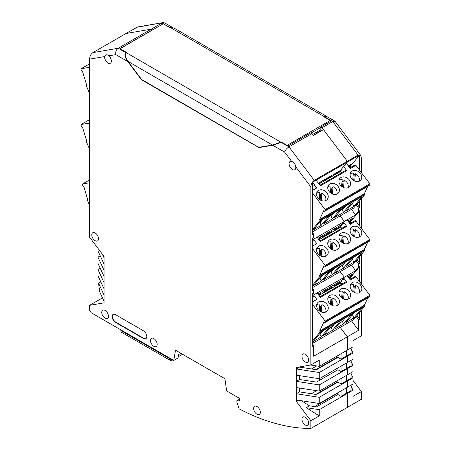 <?xml version="1.0" encoding="UTF-8"?>
<svg xmlns="http://www.w3.org/2000/svg" width="451" height="451" viewBox="0 0 451 451"><rect width="100%" height="100%" fill="white"/><g stroke="black" fill="none" stroke-linecap="round" stroke-linejoin="round"><path stroke-width="0.68" d="M357.012 315.503L359.712 319.088L358.596 319.736L358.596 330.295L351.504 320.881M359.712 312.261L359.712 319.088M351.109 372.712L351.109 378.135L346.639 380.717L347.309 381.106L353.003 377.814L351.109 373.738M319.257 391.102L347.309 374.911L347.309 368.715L353.003 365.428L353.003 371.618L347.309 374.911L347.309 368.715L346.639 368.326L347.309 368.715L319.257 384.906L319.257 391.102L296.341 387.556L296.341 393.751L319.257 397.297L347.309 381.106L346.639 380.717L346.639 375.294L346.639 380.717L341.046 383.942L337.917 382.138L316.489 394.507L299.565 391.891L296.341 393.751L296.341 401.441L310.869 420.727L319.257 415.884L306.229 407.67L309.454 405.81L301.392 400.73M353.003 353.037L353.003 359.233L347.309 362.519L347.309 356.324L353.003 353.037L351.109 348.956M353.003 377.814L353.003 384.01L347.309 387.296L347.309 381.106L347.309 387.296L319.257 403.493L296.341 399.947M353.003 365.428L351.109 361.347M337.917 355.551L337.917 357.355L341.046 359.165L346.639 355.935L347.309 356.324L346.639 355.935L346.639 350.517L346.639 355.935L351.109 353.353L351.109 347.935M351.109 385.103L351.109 390.527L346.639 393.109L347.309 393.492L347.309 407.411L347.309 393.492L353.003 390.205L351.109 386.124M346.639 387.685L346.639 393.109L346.639 387.685M314.601 406.605L337.765 393.233A7.904 4.561 60 0 1 337.917 393.148A7.904 4.561 60 0 0 337.765 393.233L337.917 393.142M329.089 397.816L329.455 398.03L329.089 397.816M341.046 366.133L341.046 371.551L346.639 368.326L346.639 362.908L346.639 368.326L351.109 365.744L351.109 360.326M319.257 378.71L319.257 372.515L347.309 356.324L347.309 362.519L319.257 378.71L296.341 375.164L296.341 367.475L310.869 364.972L319.257 360.129L319.257 366.325L347.309 350.128L347.309 336.818L340.212 327.403L347.309 336.818L347.309 350.128L353.003 346.842L353.003 340.646L361.392 335.803L361.392 310.249M349.407 278.16L353.015 273.825L347.896 276.784M351.459 265.137L355.636 270.679L358.596 267.122L358.596 263.976L356.155 260.74M347.851 221.046L353.015 218.07L349.401 222.416M359.712 200.706L359.712 207.578L358.596 208.221L358.596 211.361L355.636 214.924L351.459 209.382M358.596 208.221L356.155 204.98M348.307 165.9L351.622 163.984L349.395 166.661M318.321 378.569L320.481 379.815M358.596 319.736L356.172 316.517M162.997 23.914L152.489 29.98L151.26 29.146L152.489 29.856L119.628 48.832L126.184 52.666M312.543 239.802L344.344 221.441L340.167 215.899L344.344 221.441L341.728 224.587L344.276 223.115M314.223 180.377C312.188 181.832 311.072 184.014 310.869 186.934L295.726 166.831C295.304 164.012 293.945 162.208 291.645 161.413L284.615 152.088C285.421 149.969 286.87 148.227 288.961 146.851L314.223 180.377L347.309 161.278L358.038 155.082L332.776 121.556L322.048 127.751L347.309 161.278L347.309 162.129L340.33 170.506L347.309 162.129L359.712 154.969L359.712 170.388M361.392 172.615L361.392 157.765L360.755 155.426L335.082 121.353L332.776 121.556L325.064 117.102L331.322 120.975L320.819 127.041L322.048 127.751M172.169 27.223L164.649 22.888L162.974 22.589L137.673 26.953L125.998 33.504L151.26 29.146L161.988 22.95L169.7 27.404L170.523 27.15M312.543 344.192L313.665 345.675L313.665 356.239L358.596 330.295M325.064 117.102L325.712 115.918M349.925 166.718L359.712 154.969M349.942 278.216L359.712 266.473L358.596 267.122M317.938 294.075L341.728 280.342L344.344 277.196L355.636 270.679M312.543 295.557L344.344 277.196L341.728 280.342L344.316 278.848M359.712 207.578L356.995 203.97M359.712 256.461L359.712 263.333L358.596 263.976M356.995 259.725L359.712 263.333M358.596 211.361L359.712 210.718L349.931 222.473M317.899 238.342L341.728 224.587L344.344 221.441L355.636 214.924M162.974 22.589L136.726 27.308M310.869 420.727L310.869 428.45L361.392 399.282L361.392 391.558L353.003 396.401L353.003 390.205M320.819 127.041L320.819 131.145M344.344 277.196L340.167 271.654L344.344 277.196M361.392 284.051L361.392 254.449M361.392 228.369L361.392 198.694M361.392 391.558L353.003 380.424M360.755 155.426L358.038 155.082M359.712 210.718L359.712 226.143M359.712 266.473L359.712 281.824M97.952 248.332L97.952 250.942L104.091 264.173L104.091 256.484L89.557 237.198L89.557 59.16C89.76 56.245 90.882 54.058 92.912 52.609L125.998 33.504L151.26 29.146L118.173 48.251C116.2 49.689 115.417 51.82 115.811 54.627L127.695 61.488C124.769 57.221 124.166 54.289 125.885 52.699L126.111 52.57M239.334 399.338L236.876 400.753L236.876 402.01L239.12 408.871A252.91 146.017 60 0 0 310.869 428.45M180.851 353.274L178.619 354.565L178.044 357.981L173.798 360.434L175.512 350.196L224.914 378.716L226.633 390.932L239.334 398.267L239.334 400.849L236.876 400.753M98.549 283.205L104.091 295.146L104.091 301.341L99.654 291.786L98.549 283.205L100.815 281.898M104.091 288.956L97.952 275.719L97.952 269.523L104.091 282.76L104.091 295.146M100.218 268.215L97.952 269.523M104.091 301.341L104.091 302.835L89.557 305.344L102.484 297.885M173.798 360.434L91.192 312.74L89.557 310.576L89.557 305.344M296.341 401.441L298.382 400.262M313.665 345.675L312.543 346.323L312.306 338.211L312.543 293.708L313.665 293.06L312.543 294.402M299.565 391.891L299.565 388.057M337.917 380.328L337.917 382.138M296.341 387.556L296.341 381.36L299.565 379.5L316.489 382.115L337.917 369.747L337.917 367.937M341.046 390.91L341.046 396.333L346.639 393.109L347.309 393.492L319.257 409.688L306.229 407.67M341.046 383.942L341.046 378.524M102.287 254.088L104.091 257.978M319.257 397.297L319.257 403.493M341.046 396.333L337.917 394.524L316.489 406.898L309.454 405.81M319.257 366.325L310.705 365M319.257 415.884L319.257 409.688M337.917 357.355L316.489 369.724L299.565 367.108L296.341 368.969L319.257 372.515M104.091 282.76L104.091 276.564L97.952 263.333L97.952 257.138L104.091 270.369L104.091 264.173M100.218 255.824L97.952 257.138M296.341 375.164L296.341 381.36L319.257 384.906M315.869 394.411L337.917 381.681M341.046 371.551L337.917 369.747M312.543 297.192L314.364 296.144M337.917 392.72L337.917 394.524M315.869 369.634L337.917 356.904M299.565 379.5L299.565 375.666M104.091 276.564L104.091 270.369M312.126 226.374L312.543 226.926L312.543 234.808L313.665 234.165L313.665 237.305L312.543 238.647M341.046 359.165L341.046 353.742M312.543 186.545L314.775 185.26M318.355 183.191L340.33 170.506M313.665 237.305L312.543 237.953L312.543 282.681L312.126 282.129M312.543 226.926L312.543 182.198L347.309 162.129L347.309 161.278L323.457 129.623L313.394 135.43L311.985 133.558L310.756 132.848L287.958 146.011L281.475 142.268L272.731 145.228L258.964 147.601L141.467 79.765L141.772 79.59M259.691 147.178L258.964 147.601M281.475 142.268L280.471 142.443M281.249 142.398L288.961 146.851L311.985 133.558M141.467 79.765L127.695 61.488M108.787 55.845L107.377 54.892L106.346 54.757L105.303 55.343L104.705 56.544A4.741 2.74 -120 0 0 104.649 57.221A4.741 2.74 -120 0 0 106.718 61.99A4.741 2.74 -120 0 0 110.371 63.264A4.741 2.74 -120 0 0 111.358 61.088A4.741 2.74 -120 0 0 108.787 55.845L115.811 54.627M312.126 337.884L312.543 338.442M312.543 282.681L312.543 290.562L313.665 289.92L312.543 288.437M310.869 364.972L310.869 186.934M313.665 293.06L313.665 289.92M312.543 232.682L313.665 234.165M312.543 241.432L314.319 240.411M295.726 166.831A4.741 2.74 60 0 1 295.777 167.569A4.741 2.74 60 0 1 294.796 169.739A4.741 2.74 60 0 1 291.143 168.465A4.741 2.74 60 0 1 289.074 163.696A4.741 2.74 60 0 1 290.055 161.526A4.741 2.74 60 0 1 291.645 161.413M108.449 316.252A4.741 2.74 60 0 1 107.468 318.423A4.741 2.74 60 0 1 103.815 317.149A4.741 2.74 60 0 1 101.746 312.38A4.741 2.74 60 0 1 102.727 310.209A4.741 2.74 60 0 1 106.38 311.478A4.741 2.74 60 0 1 108.449 316.252M260.345 412.338A4.741 2.74 60 0 1 259.364 414.508A4.741 2.74 60 0 1 255.711 413.24A4.741 2.74 60 0 1 253.642 408.465A4.741 2.74 60 0 1 254.623 406.295A4.741 2.74 60 0 1 258.276 407.563A4.741 2.74 60 0 1 260.345 412.338M308.636 423.049A4.741 2.74 60 0 1 307.65 425.22A4.741 2.74 60 0 1 303.997 423.951A4.741 2.74 60 0 1 301.928 419.176A4.741 2.74 60 0 1 302.909 417.006A4.741 2.74 60 0 1 306.562 418.274A4.741 2.74 60 0 1 308.636 423.049M308.636 360.067A4.741 2.74 60 0 1 307.65 362.238A4.741 2.74 60 0 1 303.997 360.969A4.741 2.74 60 0 1 301.928 356.194A4.741 2.74 60 0 1 302.909 354.024A4.741 2.74 60 0 1 306.562 355.292A4.741 2.74 60 0 1 308.636 360.067M157.185 344.384A4.741 2.74 60 0 1 156.198 346.554A4.741 2.74 60 0 1 152.545 345.286A4.741 2.74 60 0 1 150.476 340.516A4.741 2.74 60 0 1 151.457 338.346A4.741 2.74 60 0 1 155.11 339.614A4.741 2.74 60 0 1 157.185 344.384M91.795 234.875A4.741 2.74 -120 0 0 93.864 239.65A4.741 2.74 -120 0 0 97.517 240.919A4.741 2.74 -120 0 0 98.504 238.748A4.741 2.74 -120 0 0 96.429 233.973A4.741 2.74 -120 0 0 92.776 232.705A4.741 2.74 -120 0 0 91.795 234.875M112.136 316.574A4.741 2.74 -120 0 0 115.49 322.38L143.435 338.515A4.741 2.74 -120 0 0 145.803 338.746A4.741 2.74 -120 0 0 146.789 336.576A4.741 2.74 -120 0 0 143.435 330.769L115.49 314.635A4.741 2.74 -120 0 0 113.122 314.403A4.741 2.74 -120 0 0 112.136 316.574M113.291 314.313A4.741 2.74 -120 0 0 112.474 316.382A4.741 2.74 -120 0 0 115.828 322.189L143.768 338.318A4.741 2.74 -120 0 0 145.966 338.639M170.038 27.348L173.928 27.99L325.588 115.794L324.731 116.905L170.038 27.348L169.706 27.539L163.223 23.785L120.079 48.697L126.562 52.446L126.224 52.643C124.504 54.227 125.107 57.159 128.033 61.437L141.614 79.494L258.789 147.336L272.398 145.019L128.033 61.437M330.82 121.268A0.947 0.547 -120 0 0 330.211 120.462L324.399 117.102L324.731 116.905M287.428 145.712A0.947 0.547 -120 0 0 287.067 145.374L281.255 142.009L272.398 145.019M120.079 49.091L120.079 48.697M320.819 129.758L312.667 134.46M182.554 354.26L178.252 356.741M172.829 359.875L172.271 360.197A4.11 2.373 120 0 1 170.219 360.4A4.11 2.373 120 0 1 169.367 358.517L171.6 359.808L172.158 359.486M120.857 329.867L120.857 330.51A4.11 2.373 120 0 0 121.708 332.393L170.219 360.4M171.6 359.808L172.056 359.424M348.708 166.425L350.472 164.649M348.392 166.007L350.528 164.773M318.434 183.298L320.464 182.131L318.75 183.72M324.821 179.611L331.637 175.676L330.673 176.837L323.852 180.778L324.737 179.509M340.454 171.194L335.031 174.323L335.916 173.054M336.001 173.161L341.418 170.033M323.852 180.778L323.215 180.389M335.031 174.323L334.394 173.934M348.708 222.18L350.528 220.528L350.151 219.722M348.392 221.762L350.528 220.528M318.434 239.058L320.464 237.886L318.75 239.475M320.249 236.984L320.464 237.886M324.821 235.371L331.637 231.431L330.673 232.592L323.852 236.533L324.821 235.371L324.269 234.661M331.429 230.534L331.637 231.431M340.454 226.949L335.031 230.078L336.001 228.916L335.448 228.212M336.001 228.916L341.418 225.788M323.852 236.533L322.482 235.698M335.031 230.078L333.661 229.243M348.758 277.929L350.579 276.277L350.19 275.454M348.443 277.512L350.579 276.277M318.485 294.802L320.514 293.635L318.801 295.225M320.3 292.716L320.514 293.635M324.872 291.115L331.694 287.18L330.724 288.341L323.903 292.276L324.872 291.115L324.314 290.399M331.474 286.261L331.694 287.18M340.505 282.698L335.082 285.827L336.051 284.666L335.488 283.944M336.051 284.666L341.469 281.531M323.903 292.276L322.516 291.431M335.082 285.827L333.695 284.981M312.543 182.294L316.782 187.915A0.947 0.547 -120 0 0 315.942 187.531A0.947 0.547 -120 0 0 315.925 187.543L315.942 187.531M321.225 225.308L313.298 229.886L321.49 220.037L329.422 215.46L321.225 225.308L319.658 222.242M324.619 211.265L369.33 185.457L369.961 184.577L325.256 210.391L324.619 211.265L323.739 210.707L319.618 219.552L364.323 193.744L367.768 186.353M343.645 166.526L346.734 170.619A0.947 0.547 -120 0 0 345.894 170.236A0.947 0.547 -120 0 0 345.878 170.247L319.9 185.248L345.894 170.236M341.666 169.734L339.857 171.91L342.489 172.203M330.374 192.825L331.017 186.083A5.981 4.775 39.8 0 0 327.838 186.748M353.798 206.502L345.872 211.079L354.063 201.231L361.995 196.653L353.798 206.502L352.406 203.226M325.583 200.627A5.981 4.775 39.8 0 0 325.881 199.398A5.981 4.775 39.8 0 0 321.873 193.129L321.174 200.47M319.195 199.274L319.844 192.538A5.981 4.775 39.8 0 0 316.658 193.203M320.148 199.951L320.661 194.59A5.981 4.775 39.8 0 0 319.68 194.218M320.661 194.59L321.873 193.129M326.152 200.351A6.325 5.051 39.8 0 0 327.263 199.421A6.325 5.051 39.8 0 0 326.293 192.109A6.325 5.051 39.8 0 0 318.654 190.401A6.325 5.051 39.8 0 0 317.543 191.331A6.325 5.051 39.8 0 0 318.513 198.637A6.325 5.051 39.8 0 0 326.152 200.351M318.947 183.98L339.857 171.91M332.353 194.015L333.052 186.675A5.981 4.775 39.8 0 1 337.06 192.949A5.981 4.775 39.8 0 1 336.756 194.172M346.34 163.29L350.314 168.556L355.901 165.331A0.947 0.547 -120 0 0 355.061 164.948A0.947 0.547 -120 0 0 355.044 164.959L349.858 167.952L355.061 164.948M350.19 173.844A5.981 4.775 -140.2 0 1 353.37 173.178L352.727 179.915M353.212 174.858A5.981 4.775 -140.2 0 1 354.187 175.23L355.405 173.77A5.981 4.775 -140.2 0 1 359.413 180.039A5.981 4.775 -140.2 0 1 359.114 181.268M364.323 193.744L364.515 193.992A0.631 0.366 -120 0 1 364.645 194.781L319.934 220.595A0.631 0.366 -120 0 0 319.804 219.8L319.618 219.552M348.905 166.684L348.826 166.357M349.023 166.616L351.656 166.915M333.892 174.221L334.484 175.011M334.591 174.052L335.059 174.678M353.68 180.592L354.187 175.23M319.934 220.595L312.543 229.474M325.256 210.391A0.631 0.366 -120 0 0 325.115 209.614L369.82 183.799L355.901 165.331M312.543 192.938L325.115 209.614M348.505 187.441A6.325 5.051 39.8 0 0 349.615 186.511A6.325 5.051 39.8 0 0 348.646 179.205A6.325 5.051 39.8 0 0 341.007 177.491A6.325 5.051 39.8 0 0 339.896 178.421A6.325 5.051 39.8 0 0 340.866 185.733A6.325 5.051 39.8 0 0 348.505 187.441M329.828 183.946A6.325 5.051 -140.2 0 1 337.472 185.654A6.325 5.051 -140.2 0 1 338.442 192.966A6.325 5.051 -140.2 0 1 337.331 193.896A6.325 5.051 -140.2 0 1 329.687 192.188A6.325 5.051 -140.2 0 1 328.717 184.876A6.325 5.051 -140.2 0 1 329.828 183.946M352.186 171.036A6.325 5.051 -140.2 0 1 359.825 172.75A6.325 5.051 -140.2 0 1 360.794 180.062A6.325 5.051 -140.2 0 1 359.684 180.992A6.325 5.051 -140.2 0 1 352.045 179.278A6.325 5.051 -140.2 0 1 351.075 171.972A6.325 5.051 -140.2 0 1 352.186 171.036M316.072 180.163L320.357 185.851L346.734 170.619M331.327 193.496L331.835 188.14L333.052 186.675M343.577 212.398L334.693 217.529L342.89 207.685L351.774 202.555L343.577 212.398L341.785 209.005M331.835 188.14A5.981 4.775 39.8 0 0 330.859 187.763M322.719 180.676L323.311 181.46M369.961 184.577A0.631 0.366 -120 0 0 369.82 183.799M312.543 231.848L353.449 208.232L364.645 194.781M354.706 181.105L355.405 173.77M343.532 187.56L344.231 180.22A5.981 4.775 -140.2 0 1 348.234 186.494A5.981 4.775 -140.2 0 1 347.935 187.723M323.091 219.113L320.035 222.788M332.404 218.853L340.595 209.005L331.71 214.135L323.514 223.984L332.404 218.853L330.611 215.46M334.27 212.658L331.214 216.333M342.501 187.041L343.014 181.685L344.231 180.22M345.449 206.208L342.388 209.878M339.011 180.293A5.981 4.775 -140.2 0 1 342.196 179.628L341.554 186.37M323.412 180.507L323.886 181.133M343.014 181.685A5.981 4.775 39.8 0 0 342.033 181.308M313.462 239.272L316.782 243.67A0.947 0.547 -120 0 0 315.942 243.286A0.947 0.547 -120 0 0 315.925 243.298L315.942 243.286M321.225 281.063L313.298 285.641L321.49 275.792L329.422 271.214L321.225 281.063L319.658 277.996M324.619 267.02L369.33 241.212L369.961 240.332L325.256 266.146L324.619 267.02L323.739 266.462L319.618 275.307L364.323 249.499L367.768 242.108M343.645 222.281L346.734 226.374A0.947 0.547 -120 0 0 345.894 225.996A0.947 0.547 -120 0 0 345.878 226.002L319.9 241.003L345.894 225.996M341.678 224.615A0.947 0.547 60 0 1 341.683 225.466L339.857 227.665L342.489 227.958M330.374 248.58L331.017 241.837A5.981 4.775 39.8 0 0 327.838 242.503M353.798 262.256L345.872 266.834L354.063 256.985L361.995 252.408L353.798 262.256L352.406 258.981M325.583 256.382A5.981 4.775 39.8 0 0 325.881 255.153A5.981 4.775 39.8 0 0 321.873 248.884L321.174 256.224M319.195 255.035L319.844 248.292A5.981 4.775 39.8 0 0 316.658 248.958M320.148 255.706L320.661 250.344A5.981 4.775 39.8 0 0 319.68 249.972M320.661 250.344L321.873 248.884M326.152 256.106A6.325 5.051 39.8 0 0 327.263 255.176A6.325 5.051 39.8 0 0 326.293 247.864A6.325 5.051 39.8 0 0 318.654 246.156A6.325 5.051 39.8 0 0 317.543 247.086A6.325 5.051 39.8 0 0 318.513 254.392A6.325 5.051 39.8 0 0 326.152 256.106M318.947 239.735L339.857 227.665M332.353 249.769L333.052 242.429A5.981 4.775 39.8 0 1 337.06 248.704A5.981 4.775 39.8 0 1 336.756 249.927M346.994 219.913L350.314 224.31L355.901 221.086A0.947 0.547 -120 0 0 355.061 220.702A0.947 0.547 -120 0 0 355.044 220.714L349.858 223.707L355.061 220.702M350.19 229.598A5.981 4.775 -140.2 0 1 353.37 228.933L352.727 235.676M353.212 230.613A5.981 4.775 -140.2 0 1 354.187 230.985L355.405 229.525A5.981 4.775 -140.2 0 1 359.413 235.794A5.981 4.775 -140.2 0 1 359.114 237.023M364.323 249.499L364.515 249.747A0.631 0.366 -120 0 1 364.645 250.536L319.934 276.35A0.631 0.366 -120 0 0 319.804 275.561L319.618 275.307M348.905 222.439L348.826 222.112M349.023 222.371L351.656 222.67M333.436 229.373L334.484 230.765M334.591 229.807L335.059 230.433M353.68 236.347L354.187 230.985M319.934 276.35L312.543 285.229M325.256 266.146A0.631 0.366 -120 0 0 325.115 265.368L369.82 239.554L355.901 221.086M312.543 248.693L325.115 265.368M348.505 243.202A6.325 5.051 39.8 0 0 349.615 242.266A6.325 5.051 39.8 0 0 348.646 234.96A6.325 5.051 39.8 0 0 341.007 233.246A6.325 5.051 39.8 0 0 339.896 234.182A6.325 5.051 39.8 0 0 340.866 241.488A6.325 5.051 39.8 0 0 348.505 243.202M329.828 239.701A6.325 5.051 -140.2 0 1 337.472 241.415A6.325 5.051 -140.2 0 1 338.442 248.721A6.325 5.051 -140.2 0 1 337.331 249.651A6.325 5.051 -140.2 0 1 329.687 247.943A6.325 5.051 -140.2 0 1 328.717 240.631A6.325 5.051 -140.2 0 1 329.828 239.701M352.186 226.797A6.325 5.051 -140.2 0 1 359.825 228.505A6.325 5.051 -140.2 0 1 360.794 235.817A6.325 5.051 -140.2 0 1 359.684 236.747A6.325 5.051 -140.2 0 1 352.045 235.033A6.325 5.051 -140.2 0 1 351.075 227.727A6.325 5.051 -140.2 0 1 352.186 226.797M317.042 237.203L320.357 241.606L346.734 226.374M331.327 249.251L331.835 243.895L333.052 242.429M343.577 268.153L334.693 273.283L342.89 263.44L351.774 258.31L343.577 268.153L341.785 264.765M331.835 243.895A5.981 4.775 39.8 0 0 330.859 243.517M322.262 235.822L323.311 237.22M369.961 240.332A0.631 0.366 -120 0 0 369.82 239.554M312.543 287.603L353.449 263.993L364.645 250.536M354.706 236.865L355.405 229.525M343.532 243.315L344.231 235.98A5.981 4.775 -140.2 0 1 348.234 242.249A5.981 4.775 -140.2 0 1 347.935 243.478M323.091 274.868L320.035 278.543M332.404 274.608L340.595 264.76L331.71 269.89L323.514 279.738L332.404 274.608L330.611 271.214M334.27 268.413L331.214 272.088M342.501 242.796L343.014 237.44L344.231 235.98M345.449 261.963L342.388 265.633M339.011 236.053A5.981 4.775 -140.2 0 1 342.196 235.383L341.554 242.125M323.412 236.262L323.886 236.888M343.014 237.44A5.981 4.775 39.8 0 0 342.033 237.068M313.501 295.005L316.833 299.419A0.947 0.547 -120 0 0 315.993 299.036A0.947 0.547 -120 0 0 315.976 299.047L315.993 299.036M321.27 336.807L313.344 341.384L321.54 331.541L329.467 326.964L321.27 336.807L319.703 333.746M324.669 322.775L369.38 296.961L370.012 296.082L325.306 321.896L324.669 322.775L323.79 322.211L319.663 331.057L364.374 305.248L367.819 297.863M343.679 277.996L346.785 282.123A0.947 0.547 -120 0 0 345.945 281.745A0.947 0.547 -120 0 0 345.934 281.751L319.956 296.752L345.945 281.745M341.723 280.342A0.947 0.547 60 0 1 341.734 281.215L339.907 283.414L342.54 283.707M330.425 304.329L331.068 297.587A5.981 4.775 39.8 0 0 327.888 298.252M353.843 318L345.917 322.578L354.114 312.735L362.04 308.157L353.843 318L352.451 314.73M325.633 312.131A5.981 4.775 39.8 0 0 325.932 310.908A5.981 4.775 39.8 0 0 321.924 304.634L321.225 311.974M319.246 310.784L319.894 304.042A5.981 4.775 39.8 0 0 316.709 304.707M320.199 311.455L320.706 306.094A5.981 4.775 39.8 0 0 319.731 305.722M320.706 306.094L321.924 304.634M326.203 311.855A6.325 5.051 39.8 0 0 327.313 310.925A6.325 5.051 39.8 0 0 326.344 303.619A6.325 5.051 39.8 0 0 318.705 301.905A6.325 5.051 39.8 0 0 317.594 302.835A6.325 5.051 39.8 0 0 318.564 310.147A6.325 5.051 39.8 0 0 326.203 311.855M318.998 295.484L339.907 283.414M332.404 305.519L333.103 298.179A5.981 4.775 39.8 0 1 337.111 304.453A5.981 4.775 39.8 0 1 336.807 305.682M347.033 275.646L350.365 280.06L355.952 276.835A0.947 0.547 -120 0 0 355.112 276.452A0.947 0.547 -120 0 0 355.095 276.463L349.908 279.457L355.112 276.452M350.241 285.348A5.981 4.775 -140.2 0 1 353.426 284.682L352.778 291.425M353.263 286.362A5.981 4.775 -140.2 0 1 354.238 286.735L355.456 285.274A5.981 4.775 -140.2 0 1 359.464 291.549A5.981 4.775 -140.2 0 1 359.165 292.772M364.374 305.248L364.56 305.496A0.631 0.366 -120 0 1 364.69 306.285L319.985 332.099A0.631 0.366 -120 0 0 319.849 331.305L319.663 331.057M348.956 278.188L348.877 277.861M349.074 278.12L351.707 278.419M333.475 285.105L334.541 286.509M334.642 285.556L335.11 286.182M353.731 292.096L354.238 286.735M319.985 332.099L312.543 341.029M325.306 321.896A0.631 0.366 -120 0 0 325.16 321.118L369.871 295.309L355.952 276.835M312.543 304.374L325.16 321.118M348.555 298.951A6.325 5.051 39.8 0 0 349.666 298.021A6.325 5.051 39.8 0 0 348.696 290.709A6.325 5.051 39.8 0 0 341.057 288.995A6.325 5.051 39.8 0 0 339.947 289.925A6.325 5.051 39.8 0 0 340.917 297.237A6.325 5.051 39.8 0 0 348.555 298.951M329.878 295.45A6.325 5.051 -140.2 0 1 337.523 297.164A6.325 5.051 -140.2 0 1 338.487 304.476A6.325 5.051 -140.2 0 1 337.382 305.406A6.325 5.051 -140.2 0 1 329.737 303.692A6.325 5.051 -140.2 0 1 328.773 296.38A6.325 5.051 -140.2 0 1 329.878 295.45M352.237 282.546A6.325 5.051 -140.2 0 1 359.875 284.26A6.325 5.051 -140.2 0 1 360.845 291.566A6.325 5.051 -140.2 0 1 359.735 292.496A6.325 5.051 -140.2 0 1 352.096 290.788A6.325 5.051 -140.2 0 1 351.126 283.476A6.325 5.051 -140.2 0 1 352.237 282.546M317.081 292.936L320.407 297.356L346.785 282.123M331.372 305L331.885 299.644L333.103 298.179M343.623 323.903L334.738 329.033L342.935 319.19L351.819 314.059L343.623 323.903L341.835 320.509M331.885 299.644A5.981 4.775 39.8 0 0 330.91 299.267M322.302 291.56L323.361 292.964M370.012 296.082A0.631 0.366 -120 0 0 369.871 295.309M312.543 343.374L353.494 319.736L364.69 306.285M354.757 292.614L355.456 285.274M343.583 299.069L344.282 291.729A5.981 4.775 -140.2 0 1 348.285 297.998A5.981 4.775 -140.2 0 1 347.986 299.227M323.136 330.622L320.08 334.287M332.443 330.352L340.646 320.509L331.761 325.639L323.559 335.482L332.443 330.352L330.656 326.964M334.309 324.168L331.26 327.832M342.551 298.551L343.064 293.189L344.282 291.729M345.489 317.713L342.433 321.383M339.067 291.797A5.981 4.775 -140.2 0 1 342.247 291.132L341.604 297.874M323.463 292.011L323.936 292.631M343.064 293.189A5.981 4.775 39.8 0 0 342.083 292.812M89.557 67.3L81.129 68.749L89.557 63.884L81.056 68.778A0.631 0.366 60 0 0 80.988 69.364L81.62 70.97L82.499 71.427L86.603 84.974M89.557 66.742A6.325 1.077 157 0 1 89.197 66.562A6.325 1.077 157 0 1 89.557 65.919M89.557 93.374L86.304 85.707A0.631 0.366 60 0 1 86.434 85.07M89.557 123.055L81.129 124.504L89.557 119.639L81.056 124.532A0.631 0.366 60 0 0 80.988 125.119L81.62 126.731L82.499 127.182L86.603 140.729M89.557 122.497A6.325 1.077 157 0 1 89.197 122.322A6.325 1.077 157 0 1 89.557 121.674M89.557 149.134L86.304 141.462A0.631 0.366 60 0 1 86.434 140.825M320.819 130.914L313.276 135.266M89.557 179.926L82.477 184.019A0.631 0.366 60 0 0 82.409 184.606L83.04 186.218L83.92 186.669L87.86 200.312A0.631 0.366 60 0 0 87.731 200.949L89.557 205.261M89.557 182.785L82.55 183.991A0.631 0.366 60 0 0 82.477 184.019M92.912 52.609L118.173 48.251L125.885 52.699M284.615 152.088L272.731 145.228M104.705 56.544L89.557 59.16M143.435 338.515L143.768 338.318M115.49 322.38L115.828 322.189M287.067 145.374L330.211 120.462M320.819 127.436L311.1 133.045M280.917 142.2L126.224 52.643M120.857 330.51L169.367 358.517M316.782 187.915L312.543 190.361M364.515 193.992L319.804 219.8M316.782 243.67L312.543 246.116M364.515 249.747L319.804 275.561M316.833 299.419L312.543 301.894M364.56 305.496L319.849 331.305M89.557 179.943L82.55 183.991M334.856 121.156L325.921 115.997M311.444 368.946L316.681 365.924M311.444 393.729L316.681 390.701"/></g></svg>
